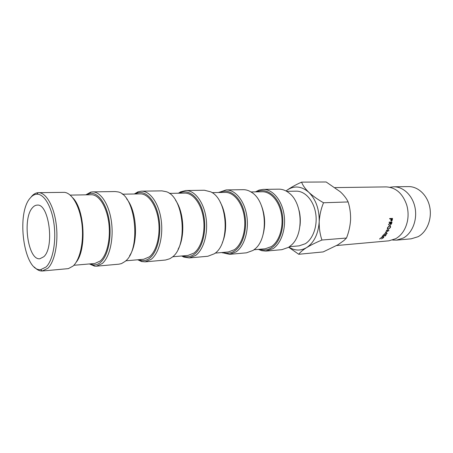 <?xml version="1.0" encoding="UTF-8"?>
<svg xmlns="http://www.w3.org/2000/svg" width="453" height="453" viewBox="0 0 453 453"><rect width="100%" height="100%" fill="white"/><g stroke="black" fill="none" stroke-linecap="round" stroke-linejoin="round"><path stroke-width="0.68" d="M389.908 187.287L393.719 186.795C403.351 186.591 412.768 195.611 415.078 207.848C417.456 220.062 412.224 233.21 403.351 238.012L396.477 240.141L392.638 240.05M30.289 197.967C15.827 213.437 23.975 271.84 40.702 269.643L46.11 266.981C52.763 260.639 56.382 241.874 54.049 224.258C51.767 206.613 44.088 193.731 36.795 194.201C34.445 194.331 32.276 195.588 30.289 197.967M31.399 196.619C33.465 194.144 35.725 192.836 38.177 192.684L38.42 192.678C45.985 192.423 53.896 205.894 56.2 224.167C58.567 242.412 54.768 261.732 47.871 268.261L42.231 271.007C39.524 271.115 36.908 269.807 34.394 267.083M42.474 270.99L68.369 268.629L73.052 266.075C80.062 259.784 84.054 241.568 81.936 224.054C79.87 206.517 72.152 193.029 64.422 192.349L38.42 192.678M90.124 263.884L93.301 264.863C95.849 265.152 98.284 264.303 100.606 262.321C108.024 256.041 111.982 237.247 109.15 220.209C106.387 203.125 97.571 191.591 89.609 193.522L86.551 194.824M85.821 194.835L90.793 192.095L92.576 191.885C100.708 191.636 109.082 204.382 111.438 221.67C113.845 238.935 109.671 257.264 102.231 263.538L96.421 266.183L94.626 266.16L89.4 263.946M96.421 266.183L118.935 264.178L121.478 263.595L124.892 261.568C141.619 250.056 135.77 194.399 117.763 191.874L115.175 191.551L92.576 191.885M138.686 259.699L140.47 260.322C143.686 261.132 146.766 260.396 149.716 258.119C157.803 251.902 161.987 233.052 158.624 216.579C155.339 200.05 145.458 189.847 136.993 193.165L135.283 193.975M134.331 193.986L137.995 191.829L141.455 191.166C150.005 190.923 158.72 203.018 161.098 219.428C163.533 235.809 159.071 253.244 151.228 259.28L145.113 261.851L141.602 261.545L137.74 259.779M145.113 261.851L165.509 260.033L169.796 258.737L171.732 257.497C188.357 246.942 184.173 196.93 166.325 191.715L161.925 190.866L141.455 191.166M182.774 255.894L183.006 255.985C186.868 257.429 190.6 256.868 194.207 254.314C202.876 248.153 207.208 229.218 203.272 213.301C199.445 197.315 188.544 188.448 179.75 193.086L179.53 193.199M178.397 193.221L180.583 191.846L185.787 190.52C194.648 190.277 203.601 201.789 205.985 217.4C208.431 232.984 203.754 249.609 195.617 255.418L189.28 257.916L183.963 257.134L181.647 255.996M189.28 257.916L207.842 256.262L214.258 253.799C230.532 244.105 227.961 199.297 210.724 191.846L204.422 190.249L185.787 190.52M229.518 254.331L246.483 252.819L253.04 250.43L254.433 249.393C268.98 238.935 267.027 201.166 251.472 192.265C248.788 190.509 246.036 189.648 243.216 189.677L226.183 189.926C235.271 189.694 244.377 200.668 246.755 215.554C249.201 230.418 244.371 246.307 236.019 251.908L229.518 254.331L221.704 252.542M222.978 252.429C227.01 253.89 230.917 253.363 234.699 250.849C243.64 244.886 248.114 226.67 244.071 211.46C240.135 196.183 228.912 187.848 219.875 192.497M259.79 249.258C263.889 250.634 267.859 250.107 271.709 247.683C280.803 241.925 285.396 224.49 281.341 209.96C277.4 195.362 266.03 187.389 256.817 191.851M255.418 191.874L259.173 190.05L263.148 189.388C272.383 189.156 281.585 199.648 283.952 213.878C286.387 228.08 281.443 243.289 272.949 248.697L265.764 251.092L261.749 250.673L258.397 249.376M266.341 251.053L281.908 249.665L288.555 247.344L291.692 244.818C304.071 233.731 302.468 202.723 289.008 192.967C285.758 190.396 282.344 189.127 278.771 189.161L263.148 189.388M32.52 207.684C33.935 206.036 35.47 205.181 37.129 205.124C48.969 203.103 54.796 247.338 43.765 256.755L39.909 258.742C27.995 260.679 22.055 218.488 32.52 207.684M70.209 195.107L91.285 194.739C98.799 194.496 106.523 206.274 108.703 222.242C110.94 238.182 107.123 255.141 100.266 260.99L94.847 263.476L73.845 265.288M122.293 194.201L140.271 193.884C148.176 193.641 156.217 204.818 158.42 219.971C160.685 235.101 156.596 251.234 149.371 256.857L143.658 259.269L125.741 260.815M169.337 193.38L184.699 193.108C192.893 192.87 201.155 203.505 203.369 217.921C205.639 232.315 201.359 247.7 193.85 253.114L187.933 255.452L172.621 256.772M212.044 192.633L225.181 192.4C233.584 192.163 241.993 202.304 244.201 216.058C246.472 229.784 242.044 244.484 234.343 249.705L228.267 251.976L215.175 253.102M250.985 191.953L262.213 191.755C270.758 191.523 279.258 201.217 281.46 214.354C283.72 227.48 279.19 241.551 271.347 246.591L265.169 248.793L253.98 249.756M286.636 191.33L296.222 191.16C304.863 190.934 313.408 200.215 315.594 212.797C317.836 225.362 313.233 238.867 305.305 243.731L299.059 245.871L289.507 246.692M393.719 186.795L408.493 186.596C418.108 186.393 427.485 195.22 429.778 207.185C432.134 219.133 426.913 232.004 418.057 236.721L411.199 238.816L396.477 240.141M335.039 187.599L386.086 186.902C395.729 187.361 402.587 193.34 406.669 204.841C408.21 210.113 408.487 215.452 407.496 220.86C405.724 229.184 401.811 235.124 395.758 238.68L388.878 240.826L336.641 245.532M301.585 182.134C295.82 184.733 290.934 187.446 286.919 190.26L285.985 190.968L286.919 190.26C294.212 185.334 301.528 186.03 308.861 192.361C305.158 188.72 302.734 185.311 301.585 182.134L326.16 181.981L340.265 191.755L341.8 193.216C344.705 196.206 346.817 199.116 348.13 201.947C349.926 207.519 350.741 213.482 350.582 219.847C350.163 226.149 348.799 232.213 346.488 238.035L343.918 240.56L337.904 244.801L323.187 251.919L298.754 254.28C300.079 252.332 302.706 250.101 306.636 247.593C310.877 245.045 315.984 242.525 321.941 240.028C319.994 234.422 319.082 228.295 319.206 221.642C319.62 215.05 321.058 208.754 323.521 202.763C317.796 199.513 312.91 196.047 308.861 192.361C315.922 199.535 319.371 209.297 319.206 221.642C318.334 233.867 314.144 242.514 306.636 247.593C300.696 251.013 294.784 250.854 288.906 247.112M323.521 202.763L348.13 201.947M321.941 240.028L346.488 238.035M288.691 247.253L298.754 254.28M379.642 239.059L380.605 238.091L383.028 236.868L383.532 237.129L382.995 237.899L381.415 238.918L383.261 237.893L383.906 237.015L383.289 236.625L381.947 237.038L379.642 239.059M389.739 225.407L387.525 227.61L387.406 229.116L388.142 229.552L390.503 227.423L390.463 225.781L389.739 225.407M388.651 224.371L388.527 224.835L390.231 223.227L390.611 224.682L391.556 223.805L392.004 221.993L389.178 222.112L389.099 222.502L390.407 222.446L390.339 222.757L388.651 224.371M386.562 233.335L384.32 233.776L387.224 233.459L385.854 232.179L389.014 230.532L386.454 230.203L386.284 230.537L388.13 230.77L385.322 232.247L386.562 233.335L385.373 232.174M384.778 234.897L383.572 236.279L385.067 234.875L385.928 234.818L385.01 236.177L386.432 234.529L383.623 234.711L382.202 236.375L383.697 234.971L384.778 234.897L384.586 234.648M390.831 220.3L391.415 221.138L392.258 220.277L392.525 218.414L389.688 218.522L389.648 218.918L390.962 218.867L390.831 220.3M299.156 210.702C300.35 215.798 300.616 220.939 299.954 226.132M261.296 205.339C265.169 215.181 265.69 225.192 262.853 235.373M218.595 192.519L226.183 189.926M220.277 202.355C226.528 213.233 227.457 231.115 222.361 242.582M175.577 200.311C184.031 212.18 185.294 236.557 178.108 249.229M126.636 198.861C137.004 210.939 138.646 242.644 129.581 255.73M72.803 197.865C84.688 209.405 86.772 249.569 76.138 262.281M389.671 218.731L390.962 218.867M390.418 218.765L392.196 218.822L391.477 220.753L391.25 218.856L392.196 218.822M390.865 220.583L391.33 220.707L390.865 220.577M390.424 218.703L391.25 218.856M386.12 232.842L386.517 232.768M386.953 233.148L387.224 233.459M387.66 230.362L388.13 230.77M389.167 222.174L390.407 222.446M389.869 222.247L391.635 222.389L390.718 224.309L390.696 222.429L391.635 222.389M389.891 222.14L390.696 222.429M389.908 225.86L389.733 225.407M387.711 228.912L388.142 229.552M389.337 225.537L389.818 225.832M388.3 229.212L387.723 228.924L387.825 227.582L389.625 225.775L390.186 226.03L390.209 227.457L388.3 229.212M389.252 225.571L389.625 225.775M379.874 238.533L380.044 238.873M392.151 219.218L392.434 219.275M390.061 223.029L390.52 223.21M40.702 269.643L42.231 271.007M93.301 264.863L94.626 266.16M140.47 260.322L141.602 261.545M183.006 255.985L183.963 257.134M222.072 252.508L222.355 252.887M390.52 224.235L390.107 224.048M389.784 225.418L390.463 225.781M387.723 228.924L387.315 228.623M383.227 236.636L383.436 236.97M218.969 192.514L219.207 192.106M179.75 193.086L180.583 191.846M136.993 193.165L137.995 191.829M89.609 193.522L90.793 192.095M36.795 194.201L38.177 192.684"/></g></svg>
